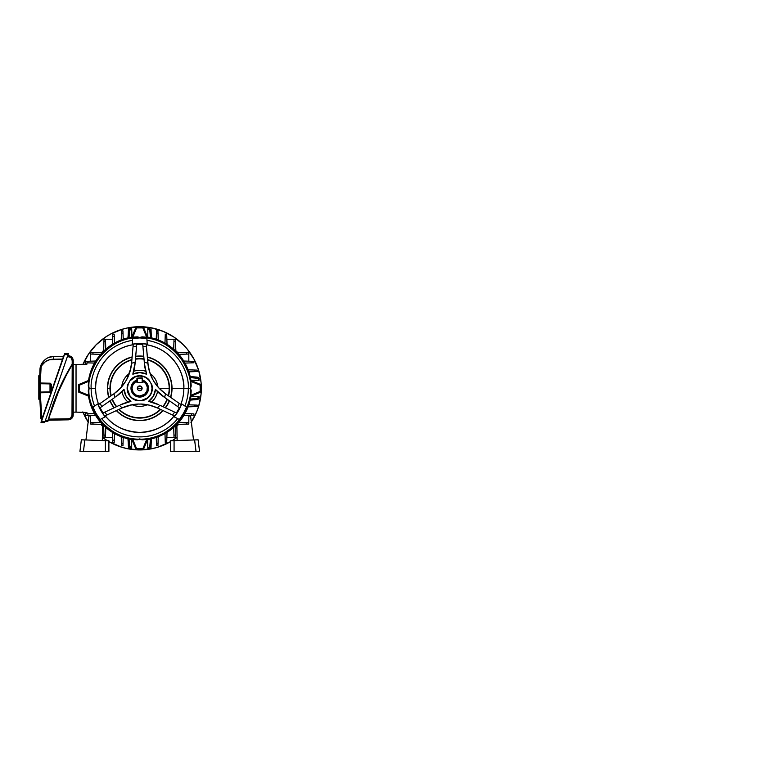 <?xml version="1.0" encoding="UTF-8"?>
<svg xmlns="http://www.w3.org/2000/svg" width="776" height="776" viewBox="0 0 776 776"><rect width="100%" height="100%" fill="white"/><g stroke="black" fill="none" stroke-linecap="round" stroke-linejoin="round"><path stroke-width="1.16" d="M128.467 448.208L128.263 442.495L128.467 448.208L130.067 448.208L130.067 447.665L130.067 448.208L131.668 448.208L131.687 439.497L131.687 447.665L130.95 447.665L131.668 448.208L128.467 448.208M130.067 328.985L130.067 328.442L128.467 328.442L128.263 334.155L128.467 328.442L130.067 328.442L130.067 328.985M90.229 403.549L89.997 402.783M103.955 435.103L103.615 425.452L111.395 431.689L115.711 434.211L124.955 437.974L132.056 439.555A51.798 51.798 0 0 1 103.606 425.452L102.616 425.452L102.616 424.453A51.798 51.798 0 0 1 88.513 396.002L90.094 403.113L93.847 412.357L102.616 424.453L102.616 425.452L103.606 425.452L104.032 437.412L112.607 437.412L105.439 437.412L105.788 427.45L105.517 435.103L103.955 435.103L105.517 435.103L105.439 437.412L104.032 437.412L104.013 436.762L104.032 437.412M89.997 373.867L90.229 373.101M88.513 380.647A51.798 51.798 0 0 1 102.616 352.197L90.647 352.624L90.647 361.199L90.647 354.031L100.618 354.37L92.965 354.108L92.965 352.546L102.607 352.207L93.847 364.293L90.094 373.547L88.513 380.647M175.512 435.103L175.851 425.452L176.86 425.452L175.861 425.452A51.798 51.798 0 0 1 147.421 439.555L154.521 437.974L163.765 434.211L175.861 425.452L175.434 437.412L166.859 437.412L174.037 437.412L173.688 427.45L174.037 437.412L175.434 437.412L175.512 435.103L173.95 435.103L175.512 435.103L175.483 436.015M186.512 352.546L176.87 352.207L176.86 351.208L176.86 352.197A51.798 51.798 0 0 1 190.964 380.647L189.383 373.547L185.629 364.293L176.86 352.197L188.82 352.624L188.82 361.199L188.82 354.031L178.858 354.37L188.82 354.031L188.82 352.624L186.512 352.546L186.512 354.108L186.512 352.546L187.423 352.576M190.964 396.002A51.798 51.798 0 0 1 176.86 424.453L185.629 412.357L189.383 403.113L190.964 396.002M176.87 424.443L188.82 424.026L176.87 424.443M103.615 351.198L104.032 339.238L112.607 339.238L105.439 339.238L105.788 349.2L105.517 341.547L103.955 341.547L103.615 351.198A51.798 51.798 0 0 1 132.056 337.094L124.955 338.685L115.711 342.439L111.395 344.961L103.606 351.208L102.616 351.208L102.616 352.197L102.616 351.208L103.606 351.208M175.851 351.198L175.434 339.238L166.859 339.238L174.037 339.238L173.688 349.2L173.95 341.547L175.512 341.547L175.851 351.198L168.072 344.961L163.765 342.439L154.521 338.685L147.421 337.094A51.798 51.798 0 0 1 175.861 351.208L176.86 351.208L175.861 351.208M90.647 415.975L90.647 415.451L90.647 415.975L88.901 415.907L85.942 439.973L88.901 415.907L90.647 415.975L90.647 424.026L91.306 424.045L90.647 424.026L90.647 415.975M90.647 422.629L100.618 422.28L90.647 422.629M102.607 424.443L91.306 424.045L92.965 424.103L92.965 422.542L92.965 424.103L102.607 424.443M149.574 447.665L147.789 447.665L147.508 439.682L147.789 447.665L147.789 439.497L147.789 447.665L148.769 447.626L149.846 445.822L150.466 439.003L149.904 445.356A2.803 1.397 90 0 1 148.526 447.665L149.574 447.665A2.803 1.397 -90 0 0 150.951 445.356L149.574 447.665M149.574 328.985L147.789 328.985L147.789 337.153L147.809 328.442L148.526 328.985A2.803 1.397 90 0 1 149.904 331.303L148.526 328.985L150.059 329.15L150.786 330.382L151.533 337.89L150.951 331.303L149.904 331.303L150.466 337.647L149.904 331.303L150.951 331.303A2.803 1.397 -90 0 0 149.574 328.985M129.893 328.985L131.687 328.985L131.969 336.968L131.687 328.985L131.687 337.153L131.687 328.985L130.698 329.024L129.631 330.828L129.01 337.647L129.563 331.303A2.803 1.397 -90 0 1 130.95 328.985L129.893 328.985A2.803 1.397 90 0 0 128.515 331.303L129.893 328.985M129.893 447.665L130.95 447.665A2.803 1.397 -90 0 1 129.563 445.356L130.95 447.665L129.417 447.5L128.68 446.268L127.933 438.76L128.515 445.356L129.563 445.356L129.01 439.003L129.563 445.356L128.515 445.356A2.803 1.397 90 0 0 129.893 447.665M147.809 448.208L147.789 447.665L147.809 448.208L151.01 448.208L149.409 448.208L149.409 447.665L149.409 448.208L147.809 448.208M199.073 396.371L190.906 396.371L199.073 396.371L199.073 397.118L199.073 396.371M199.073 397.778L199.073 397.118A2.803 1.397 180 0 1 196.764 398.495L199.073 397.118L198.908 398.641L197.676 399.378L190.168 400.125L196.764 399.543L196.764 398.495L190.411 399.058L196.764 398.495L196.764 399.543A2.803 1.397 0 0 0 199.073 398.166L198.423 399.068M199.073 380.279L190.906 380.279L199.073 380.279L199.073 379.532L199.073 380.279M199.073 378.484L199.073 379.532L197.676 378.319L190.411 377.592L196.764 378.154A2.803 1.397 0 0 1 199.073 379.532L199.073 378.484A2.803 1.397 180 0 0 196.764 377.107L199.073 378.484M131.668 328.442L131.687 328.985L131.668 328.442L130.067 328.442L131.668 328.442M188.82 415.975L188.82 424.026L188.82 415.975L190.576 415.907L188.82 415.975M188.82 422.629L178.858 422.28L186.512 422.542L186.512 424.103L186.512 422.542L188.82 422.629M183.757 415.626L193.893 415.276L193.893 413.88L184.969 413.56L191.585 413.792L191.585 415.354L183.757 415.626M191.585 361.296L183.757 361.024L193.893 361.373L193.893 362.78L184.969 363.09L192.496 362.829L191.585 362.858L191.585 361.296L192.496 361.325L191.585 361.296L191.585 362.858M167.044 344.311L166.685 334.165L165.288 334.165L164.978 343.089L165.201 336.483L166.762 336.483L167.044 344.311M112.704 336.483L112.433 344.311L112.782 334.165L114.188 334.165L114.499 343.089L114.237 335.562L114.266 336.483L112.704 336.483L112.733 335.562L112.704 336.483L114.266 336.483M95.72 361.024L85.573 361.373L85.573 364.196L86.931 364.148L76.038 364.526L76.038 412.124L86.931 412.502L86.931 413.831L94.497 413.56L86.931 413.831L86.931 412.502L76.038 412.124L76.038 364.526L86.931 364.148L86.931 362.819L94.497 363.09L87.892 362.858L87.892 361.296L95.72 361.024M87.892 415.354L95.72 415.626L85.573 415.276L85.573 412.454L85.573 415.276L87.892 415.354L87.892 413.792L87.892 415.354L86.98 415.325M112.433 432.348L112.782 442.485L114.188 442.485L114.499 433.561L114.266 440.176L112.704 440.176L112.433 432.348M166.762 440.176L167.044 432.348L166.685 442.485L165.288 442.485L164.978 433.561L165.239 441.088L165.201 440.176L166.762 440.176L166.733 441.088L166.762 440.176L165.201 440.176M176.86 425.452L176.86 424.453L176.86 425.452M194.902 371.607L188.83 371.82L197.211 371.529L197.211 370.123L188.112 369.812L195.814 370.074L194.902 370.045L194.902 371.607L194.902 370.045M188.83 404.829L197.211 405.12L197.211 406.527L188.112 406.847L194.902 406.605L194.902 405.043L188.83 404.829M156.451 443.494L156.248 437.421L156.539 445.802L157.935 445.802L158.256 436.704L157.984 444.405L158.013 443.494L156.451 443.494L158.013 443.494M123.229 437.421L122.938 445.802L121.541 445.802L121.221 436.704L121.454 443.494L123.015 443.494L123.229 437.421M122.938 330.848L122.957 331.498L122.938 330.848L121.531 330.886L121.221 339.946L121.483 332.244L121.454 333.156L123.015 333.156L122.938 330.848L121.541 330.848L121.483 332.244M123.015 333.156L123.229 339.228L123.015 333.156L121.454 333.156M156.248 339.228L156.539 330.848L157.935 330.848L158.256 339.946L158.013 333.156L156.451 333.156L156.248 339.228M127.933 337.89L128.515 331.303L129.563 331.303L128.515 331.303L127.933 337.89M190.168 376.525L196.764 377.107L196.764 378.154L196.764 377.107L190.168 376.525M151.533 438.76L150.951 445.356L149.904 445.356L150.951 445.356L151.533 438.76M91.937 368.367L91.704 368.94M91.704 407.71L91.937 408.283M87.892 361.296L86.98 361.325L87.892 361.296L87.892 362.858L86.931 362.819L86.931 364.148M94.148 412.929L93.198 411.076M92.063 408.583L91.277 406.614M90.385 404.053L89.773 402.007M89.133 399.378L88.716 397.283M88.716 379.367L89.133 377.272M89.773 374.643L90.385 372.596M91.277 370.036L92.063 368.066M93.198 365.574L94.148 363.721M172.776 428.216L171.438 429.293M168.964 431.087L167.626 431.98M111.851 431.98L110.502 431.087M108.029 429.293L106.7 428.216M135.878 327.511L143.337 327.191L147.576 337.123L146.742 337.298A51.507 51.507 0 0 0 142.086 336.871L140.301 337.735L138.109 337.453C121.696 337.812 107.059 346.92 99.396 357.28C92.043 368.202 88.532 377.999 88.862 386.7L89.182 388.33L91.18 388.33C90.016 374.963 100.657 345.737 132.492 340.315L132.609 338.433L139.738 337.929L146.868 338.433L146.984 340.315C178.81 345.737 189.46 374.963 188.287 388.33L190.295 388.33L190.605 386.7C190.935 377.999 187.423 368.202 180.071 357.28C172.417 346.92 157.78 337.812 141.368 337.453C165.608 336.27 191.788 362.46 190.605 386.7L191.187 385.982A51.507 51.507 0 0 0 190.76 381.317L190.935 380.492L200.984 384.654L200.984 391.996L190.935 396.158L190.76 395.333A51.507 51.507 0 0 0 191.187 390.667L190.605 389.95C191.788 414.19 165.608 440.38 141.368 439.197L142.086 439.779A51.507 51.507 0 0 0 146.742 439.352L147.576 439.526L143.415 449.576L136.062 449.576L131.901 439.526L132.725 439.352A51.507 51.507 0 0 0 137.391 439.779L138.109 439.197C113.868 440.38 87.678 414.19 88.862 389.95L88.289 390.667A51.507 51.507 0 0 0 88.716 395.333L88.532 396.158L78.483 391.996L78.483 384.654L88.532 380.492L88.716 381.317A51.507 51.507 0 0 0 88.289 385.982L88.862 386.7C87.678 362.46 113.868 336.27 138.109 337.453L137.391 336.871A51.507 51.507 0 0 0 132.725 337.298L131.901 337.123L135.878 327.511L131.939 337.376L135.878 327.511L142.939 327.21L147.527 337.376L143.589 327.511A0.698 0.698 0 0 0 142.939 327.074L136.528 327.074A0.698 0.698 0 0 0 135.878 327.511M99.842 421.368L98.775 420.029M96.971 417.556L96.088 416.217M96.088 360.433L96.971 359.094M98.775 356.62L99.842 355.292M106.7 348.434L108.029 347.367M110.502 345.562L111.851 344.68M167.626 344.68L168.964 345.562M171.438 347.367L172.776 348.434M179.634 355.292L180.701 356.62M182.496 359.094L183.388 360.433M183.388 416.217L182.496 417.556M180.701 420.029L179.634 421.368M198.423 377.582L199.034 378.242M149.409 328.442L149.409 328.985L149.409 328.442L147.809 328.442L149.409 328.442M103.955 341.547L103.984 340.635L103.955 341.547L105.517 341.547L105.439 339.238L104.032 339.238L103.984 340.635M92.043 352.576L90.647 352.624L90.647 354.031L92.965 354.108L92.965 352.546M175.483 340.635L175.434 339.238L174.037 339.238L173.95 341.547L175.512 341.547M114.208 441.835L114.237 441.088M112.733 441.088L112.763 441.835M122.957 445.152L122.986 444.405M121.483 444.405L121.512 445.152M156.539 445.802L156.51 445.152L156.539 445.802L157.935 445.802L157.984 444.405M165.288 442.485L165.259 441.835L165.288 442.485L166.685 442.485L166.733 441.088M191.585 413.792L192.496 413.821L191.585 413.792L191.585 415.354L192.496 415.325L191.585 415.354M193.893 415.276L193.243 415.296L193.893 415.276L193.893 413.88L192.496 413.821M194.902 405.043L195.814 405.072L194.902 405.043L194.902 406.605L195.814 406.575L194.902 406.605M197.211 406.527L196.561 406.546L197.211 406.527L197.211 405.12L195.814 405.072M197.211 371.529L196.561 371.549L197.211 371.529L197.211 370.123L195.814 370.074M193.893 362.78L193.243 362.799L193.893 362.78L193.893 361.373L192.496 361.325M165.259 334.825L165.239 335.562M166.733 335.562L166.704 334.825M156.51 331.498L156.49 332.244M157.984 332.244L157.955 331.498M114.188 334.165L114.208 334.825L114.188 334.165L112.782 334.165L112.733 335.562M86.98 361.325L85.573 361.373L85.573 364.196M86.931 412.502L85.573 412.454M103.984 436.015L104.013 436.762M112.782 442.485L114.188 442.485M114.266 440.176L112.704 440.176M121.541 445.802L122.938 445.802M123.015 443.494L121.454 443.494M156.49 444.405L156.51 445.152M165.239 441.088L165.259 441.835M192.496 415.325L193.243 415.296M195.814 406.575L196.561 406.546M195.814 371.578L196.561 371.549M192.496 362.829L193.243 362.799M166.685 334.165L165.288 334.165M165.201 336.483L166.762 336.483M157.935 330.848L156.539 330.848M156.451 333.156L158.013 333.156M122.986 332.244L122.957 331.498M114.237 335.562L114.208 334.825M93.469 451.322L92.14 451.322L93.469 451.322M102.325 440.545L102.578 426.228L100.861 424.385L102.578 426.228L102.325 440.545M79.947 451.322L83.459 451.322L84.865 439.934L81.354 439.808L79.947 451.322L81.354 439.808L108.892 440.768L108.892 451.322L108.892 440.768L84.865 439.934L83.459 451.322L105.391 451.322L105.391 440.652L105.391 451.322L108.621 451.322M94.594 451.322L95.603 451.322M105.391 440.652L107.864 440.739M83.517 439.885L84.865 439.934M82.78 451.322L105.391 451.322M80.976 451.322L82.12 451.322M186.007 451.322L187.336 451.322L186.007 451.322M193.525 439.973L190.576 415.907L193.525 439.973M176.889 426.228L177.141 440.545L176.889 426.228L178.616 424.385L176.889 426.228M198.113 439.808L199.529 451.322L198.113 439.808M170.846 451.322L174.076 451.322L170.584 451.322L174.076 451.322L174.076 440.652L170.584 440.768L170.584 451.322L170.584 440.768L197.851 439.817L174.076 440.652L174.076 451.322L196.008 451.322L194.611 439.934L196.008 451.322L199.529 451.322M194.611 439.934L195.95 439.885M197.356 451.322L198.501 451.322M174.076 451.322L196.697 451.322M141.727 387.02L142.115 388.33A2.377 2.377 0 0 1 139.738 390.706A2.377 2.377 0 0 1 137.352 388.33L142.115 388.33L141.445 389.988L142.066 388.786L141.416 386.642L139.273 385.992L137.536 387.418L137.759 389.649L137.74 387.02M141.048 390.309L138.429 390.309L139.738 390.706L141.416 390.008M142.532 380.405L142.532 381.152L145.723 383.49L147.333 387.098L146.945 391.036L144.656 394.256L139.738 396.022L135.916 395.013L133.103 392.229L132.036 388.427L132.463 385.808L134.665 382.529L136.935 381.152L136.935 382.723L142.532 382.723L142.532 380.405L146.936 383.926L147.818 390.735L144.006 395.605L139.738 396.759L135.47 395.605L131.648 390.735L132.541 383.926L136.935 380.366L132.725 383.635L131.299 388.33L131.939 391.55L135.053 395.343L139.738 396.759L144.423 395.343L147.527 391.55L148.012 386.681L145.704 382.364L142.532 380.366A8.4 8.4 0 0 1 139.738 396.73A8.4 8.4 0 0 1 136.935 380.405A8.4 8.4 0 0 0 139.738 396.73A8.4 8.4 0 0 0 142.532 380.405A8.4 8.4 0 0 1 139.738 396.73M142.532 380.056A8.73 8.73 0 0 1 139.738 397.06A8.73 8.73 0 0 1 136.935 380.056L132.473 383.47L131.173 386.623L131.173 390.027L133.559 394.499L136.392 396.39L139.738 397.06L144.588 395.585L146.994 393.18L148.303 390.027L148.303 386.623L146.994 383.47L142.532 380.056M136.935 381.152L136.935 382.723L142.532 382.723L142.532 381.152A7.702 7.702 0 0 1 145.878 392.966A7.702 7.702 0 0 1 133.598 392.966A7.702 7.702 0 0 1 136.935 381.152L136.935 378.174L136.935 381.152M139.738 388.33L137.352 388.33A2.377 2.377 0 0 1 139.738 385.944A2.377 2.377 0 0 1 142.115 388.33L139.738 388.33M138.079 386.623L141.048 386.341M107.68 388.33A32.058 32.058 0 0 0 108.95 397.273A32.058 32.058 0 0 1 107.68 388.33L107.437 388.33A32.301 32.301 0 0 0 108.747 397.428A32.301 32.301 0 0 1 107.437 388.33L107.68 388.33A32.058 32.058 0 0 1 132.104 357.193A32.058 32.058 0 0 0 107.68 388.33L109.988 388.33L107.68 388.33M110.958 395.876A29.75 29.75 0 0 1 131.881 359.627A29.75 29.75 0 0 0 110.958 395.876M147.605 359.957A29.439 29.439 0 0 1 169.178 388.33L169.488 388.33A29.75 29.75 0 0 0 147.585 359.627A29.75 29.75 0 0 1 169.488 388.33L169.178 388.33A29.439 29.439 0 0 0 147.615 359.957M171.797 388.33A32.058 32.058 0 0 0 147.382 357.193A32.058 32.058 0 0 1 170.516 397.283A32.058 32.058 0 0 0 171.797 388.33M132.492 340.315C100.657 345.737 90.016 374.963 91.18 388.33L95.632 388.33C94.575 376.185 104.256 349.617 133.2 344.719L133.026 346.639A42.224 42.224 0 0 1 136.576 346.222L136.741 344.331A44.096 44.096 0 0 1 142.726 344.331L144.307 362.363A26.365 26.365 0 0 1 147.896 363.255L149.496 371.617L152.746 379.454A15.753 15.753 0 0 1 153.929 381.491L159.177 388.33L169.178 388.33L159.177 388.33L157.722 386.71A18.061 18.061 0 0 0 150.127 373.557L148.216 365.884L146.276 344.719A44.096 44.096 0 0 1 183.834 388.33L172.029 388.33A32.301 32.301 0 0 0 147.343 356.941A32.301 32.301 0 0 1 172.029 388.33L188.287 388.33C189.46 374.963 178.81 345.737 146.984 340.315M146.829 351.033L146.276 344.719C175.211 349.617 184.901 376.185 183.834 388.33A44.096 44.096 0 0 1 180.779 404.471L179.198 403.365A42.224 42.224 0 0 1 177.782 406.643L179.334 407.73A44.096 44.096 0 0 1 176.346 412.919L174.619 412.114A42.224 42.224 0 0 1 172.485 414.976L174.231 415.79C166.481 425.946 154.977 431.495 139.738 432.426C124.49 431.495 112.995 425.946 105.235 415.79L106.991 414.976A42.224 42.224 0 0 1 104.847 412.114L103.13 412.919A44.096 44.096 0 0 1 100.133 407.73L101.695 406.643A42.224 42.224 0 0 1 100.279 403.365L98.697 404.471A44.096 44.096 0 0 1 95.632 388.33L91.18 388.33C91.025 393.519 92.14 399.436 94.536 406.061C92.14 399.436 91.025 393.519 91.18 388.33L89.182 388.33L88.862 389.95C88.532 398.651 92.043 408.448 99.396 419.37C107.059 429.729 121.696 438.838 138.109 439.197L141.368 439.197C157.78 438.838 172.417 429.729 180.071 419.37C187.423 408.448 190.935 398.651 190.605 389.95L190.295 388.33L183.834 388.33A44.096 44.096 0 0 1 180.779 404.471L165.53 393.791A26.365 26.365 0 0 1 164.512 397.351L179.334 407.73A44.096 44.096 0 0 1 176.346 412.919L159.934 405.266A26.365 26.365 0 0 1 157.363 407.933L174.231 415.79A44.096 44.096 0 0 1 105.235 415.79L122.133 407.914A26.365 26.365 0 0 1 119.533 405.266L103.13 412.919A44.096 44.096 0 0 1 100.133 407.73L114.964 397.351A26.365 26.365 0 0 1 113.946 393.791L98.697 404.471A44.096 44.096 0 0 1 133.2 344.719L131.571 363.284A26.365 26.365 0 0 1 135.169 362.363L136.741 344.331A44.096 44.096 0 0 1 142.726 344.331L142.891 346.222A42.224 42.224 0 0 1 146.441 346.639L146.276 344.719M147.227 355.592L147.13 354.467M151.271 392.666L152.057 388.33A12.329 12.329 0 0 0 151.126 383.616L151.786 384.634A12.6 12.6 0 0 1 152.339 388.33L151.786 384.634A45.153 45.153 0 0 1 148.953 379.736L144.763 376.767L139.738 375.73L134.714 376.767L130.523 379.736A45.153 45.153 0 0 1 127.691 384.634L127.216 389.746L128.826 394.625L132.24 398.457L136.906 400.6A45.153 45.153 0 0 1 142.571 400.6L146.46 398.98L149.593 396.167L151.63 392.481L152.339 388.33A12.6 12.6 0 0 1 142.571 400.6L141.358 400.542A12.329 12.329 0 0 0 152.057 388.33L151.126 383.616L151.786 384.634A45.153 45.153 0 0 1 148.953 379.736L149.506 380.812L146.412 377.96L143.88 376.719L139.738 376.001L135.587 376.719L129.961 380.812L130.523 379.736A12.6 12.6 0 0 1 148.953 379.736L149.506 380.812A12.329 12.329 0 0 0 129.961 380.812L130.523 379.736A45.153 45.153 0 0 1 127.691 384.634L128.341 383.616A12.329 12.329 0 0 0 138.118 400.542L136.906 400.6A45.153 45.153 0 0 1 142.571 400.6L141.358 400.542L147.401 397.972L150.311 394.654M146.868 338.433L147.217 344.175A44.775 44.775 0 0 0 132.26 344.175L132.609 338.433A50.401 50.401 0 0 1 146.868 338.433L147.217 344.175L139.738 343.545L132.26 344.175L132.609 338.433M150.806 438.469A51.352 51.352 0 0 0 158.595 436.083L154.88 437.858L150.806 438.469L158.673 436.539A51.798 51.798 0 0 1 151 438.886L150.806 438.469M184.94 406.061C187.336 399.436 188.452 393.519 188.287 388.33C188.452 393.519 187.336 399.436 184.94 406.061L181.71 403.918L178.519 410.717L174.231 416.877L179.382 419.447L174.231 416.877A44.775 44.775 0 0 0 181.71 403.918L186.512 407.099L183.379 413.521L179.382 419.447L177.694 418.603C170.08 428.565 155.578 437.053 139.738 436.878C123.898 437.053 109.397 428.565 101.782 418.603C109.397 428.565 123.898 437.053 139.738 436.878C155.578 437.053 170.08 428.565 177.694 418.603M101.782 418.603L105.245 416.877L100.958 410.717L97.766 403.918L92.965 407.099L97.766 403.918A44.775 44.775 0 0 0 105.245 416.877L100.094 419.447L96.088 413.521L92.965 407.099L94.536 406.061M167.713 399.591L167.364 399.349A29.75 29.75 0 0 1 163.096 406.74L162.814 406.605A29.439 29.439 0 0 0 167.112 399.174A29.439 29.439 0 0 1 162.814 406.605L163.474 406.915M163.775 407.051L165.463 407.846A32.301 32.301 0 0 0 169.507 400.852L167.975 399.776M111.501 399.776L109.969 400.852A32.301 32.301 0 0 0 114.004 407.846L115.702 407.051M115.993 406.915L116.652 406.605A29.439 29.439 0 0 1 112.365 399.174A29.439 29.439 0 0 0 116.652 406.605M135.189 404.267L132.143 404.713A18.061 18.061 0 0 0 147.333 404.713L140.922 404.034A15.753 15.753 0 0 1 138.555 404.034L130.145 405.13L122.133 407.914A26.365 26.365 0 0 1 119.533 405.266L104.847 412.114A42.224 42.224 0 0 0 106.991 414.976L122.104 407.933A41.652 41.652 0 0 1 138.555 404.034L134.423 404.354M157.334 407.914L172.485 414.976A42.224 42.224 0 0 0 174.619 412.114L159.934 405.266A26.365 26.365 0 0 1 157.363 407.933L149.322 405.13L140.922 404.034A41.652 41.652 0 0 1 157.334 407.914L153.202 406.246M144.307 362.363L144.414 363.595L144.307 362.363A26.365 26.365 0 0 1 147.896 363.255L146.441 346.639A42.224 42.224 0 0 0 142.891 346.222L144.307 362.363M135.509 358.473L135.441 359.201A29.439 29.439 0 0 1 144.026 359.201L143.967 358.464M143.938 358.143L143.773 356.281A32.301 32.301 0 0 0 135.693 356.281L135.538 358.143M163.494 396.643L177.782 406.643A42.224 42.224 0 0 0 179.198 403.365L165.53 393.791A26.365 26.365 0 0 1 164.512 397.351L155.442 389.426L153.376 396.196L148.546 401.386A45.153 45.153 0 0 1 158.818 404.742L148.546 401.386A15.753 15.753 0 0 0 155.442 389.426A45.153 45.153 0 0 0 163.494 396.643M112.103 399.349A29.75 29.75 0 0 0 116.371 406.74A29.75 29.75 0 0 1 112.103 399.349L111.763 399.591M135.053 363.595L136.576 346.222A42.224 42.224 0 0 0 133.026 346.639L131.571 363.255A26.365 26.365 0 0 1 135.169 362.363L132.832 374.168L139.738 372.577L146.635 374.168L144.414 363.605A45.153 45.153 0 0 0 146.635 374.168A15.753 15.753 0 0 0 132.832 374.168A45.153 45.153 0 0 0 135.053 363.595M113.965 393.772L100.279 403.365A42.224 42.224 0 0 0 101.695 406.643L114.964 397.351A26.365 26.365 0 0 1 113.946 393.791L120.387 388.223L125.547 381.491A15.753 15.753 0 0 1 126.721 379.454L129.98 371.617L131.571 363.284A41.652 41.652 0 0 1 126.721 379.454L130.785 368.484L129.34 373.557A18.061 18.061 0 0 0 121.745 386.71L125.547 381.491A41.652 41.652 0 0 1 113.965 393.772L117.496 391.007M120.658 404.742A45.153 45.153 0 0 1 130.931 401.386L126.1 396.196L124.024 389.426L115.973 396.643A45.153 45.153 0 0 0 124.024 389.426A15.753 15.753 0 0 0 130.931 401.386L120.658 404.742M133.802 404.441L126.294 406.246M125.819 406.411L122.191 407.885M145.054 404.354L144.317 404.267M157.286 407.895L153.648 406.411M122.133 407.914L132.143 404.713A18.061 18.061 0 0 0 147.333 404.713L145.675 404.441M156.665 385.41L157.722 386.71A18.061 18.061 0 0 0 150.127 373.557L152.746 379.454A15.753 15.753 0 0 1 153.929 381.491L159.09 388.223L165.501 393.772A41.652 41.652 0 0 1 153.929 381.491L155.384 383.703M132.88 398.573L138.118 400.542L136.906 400.6A12.6 12.6 0 0 1 127.691 384.634L128.341 383.616L127.429 387.728M127.439 389.135L129.834 395.663M130.737 396.749L131.755 397.719M121.977 391.608A18.061 18.061 0 0 0 128.011 402.065A18.061 18.061 0 0 1 121.977 391.608M151.465 402.065A18.061 18.061 0 0 0 157.499 391.608A18.061 18.061 0 0 1 151.465 402.065M143.579 404.189L140.922 404.034A15.753 15.753 0 0 1 138.555 404.034L135.907 404.189M166.122 408.147L165.463 407.846A32.301 32.301 0 0 0 169.507 400.852L170.099 401.27M109.377 401.27L109.969 400.852A32.301 32.301 0 0 0 114.004 407.846L113.344 408.147M114.111 411.658L115.139 411.183M105.235 415.79L110.997 413.113M168.479 413.113L174.231 415.79M164.337 411.183L165.366 411.658M116.361 410.611A32.301 32.301 0 0 0 163.115 410.611A32.301 32.301 0 0 1 116.361 410.611M160.37 409.33A29.439 29.439 0 0 1 119.116 409.35A29.439 29.439 0 0 0 160.37 409.33M147.333 404.713L152.455 406.003M169.304 400.707A32.058 32.058 0 0 1 165.249 407.74A32.058 32.058 0 0 0 169.304 400.707M114.227 407.74A32.058 32.058 0 0 1 110.163 400.707A32.058 32.058 0 0 0 114.227 407.74M162.882 410.504A32.058 32.058 0 0 1 116.584 410.504A32.058 32.058 0 0 0 162.882 410.514M160.661 409.466A29.75 29.75 0 0 1 118.815 409.476A29.75 29.75 0 0 0 160.661 409.466M167.364 399.349A29.75 29.75 0 0 1 163.096 406.74M162.203 391.211L159.177 388.33L162.203 391.211M150.961 375.71L151.252 376.389M151.553 377.068L152.746 379.454A41.652 41.652 0 0 1 147.906 363.284L148.439 367.232M148.526 367.708L148.691 368.474M145.772 371.297A18.061 18.061 0 0 0 133.705 371.297A18.061 18.061 0 0 1 145.772 371.297M150.127 373.557L150.719 375.128M143.715 355.563L143.773 356.281A32.301 32.301 0 0 0 135.693 356.281L135.761 355.563M170.72 397.428A32.301 32.301 0 0 0 172.029 388.33A32.301 32.301 0 0 1 170.72 397.428M172.757 398.854L171.826 398.204M180.779 404.471L175.57 400.823M168.246 395.692A29.439 29.439 0 0 0 169.178 388.33A29.439 29.439 0 0 1 168.246 395.673M135.674 356.524A32.058 32.058 0 0 1 143.793 356.524A32.058 32.058 0 0 0 135.674 356.524M144.006 358.881A29.75 29.75 0 0 0 135.47 358.881A29.75 29.75 0 0 1 144.006 358.881L144.026 359.201A29.439 29.439 0 0 0 135.441 359.201M169.488 388.33A29.75 29.75 0 0 1 168.508 395.867A29.75 29.75 0 0 0 169.488 388.33M123.2 384.915L123.646 384.324M114.004 393.752L117.118 391.337M130.785 368.474L130.94 367.717M131.037 367.232L131.561 363.343M128.748 375.128L129.34 373.557A18.061 18.061 0 0 0 121.745 386.71L122.812 385.41M128.205 376.418L128.428 375.914M124.073 383.713L125.547 381.491A15.753 15.753 0 0 1 126.721 379.454L127.914 377.078M132.347 354.467L132.24 355.592M133.2 344.719L132.638 351.043M103.906 400.823L98.697 404.471M107.641 398.204L106.719 398.854M132.124 356.941A32.301 32.301 0 0 0 107.437 388.33A32.301 32.301 0 0 1 132.124 356.941M131.862 359.957A29.439 29.439 0 0 0 111.23 395.692A29.439 29.439 0 0 1 131.842 359.957M121.745 386.71L118.078 390.483M131.571 363.284L130.785 368.484M146.742 337.298L142.852 327.909L136.615 327.909L132.725 337.298A51.507 51.507 0 0 1 137.391 336.871L139.738 337.482L142.086 336.871A51.507 51.507 0 0 1 146.742 337.298L147.527 337.376L143.463 327.559L142.852 327.909L146.742 337.298M142.852 327.909L143.463 327.559L142.939 327.21L142.852 327.909L142.939 327.21L136.528 327.21L136.615 327.909L142.852 327.909M136.615 327.909L136.528 327.21L136.004 327.559L136.615 327.909L136.004 327.559L131.939 337.376L132.725 337.298L136.615 327.909M186.512 407.099A50.401 50.401 0 0 1 179.382 419.447M100.094 419.447A50.401 50.401 0 0 1 92.965 407.099M137.391 336.871A4.811 4.811 0 0 0 142.086 336.871L140.019 337.764L137.391 336.871M190.76 395.333L200.15 391.444L200.15 385.206L190.76 381.317A51.507 51.507 0 0 1 191.187 385.982L190.576 388.33L191.187 390.667A51.507 51.507 0 0 1 190.76 395.333L190.935 396.158L200.557 392.181A0.698 0.698 0 0 0 200.984 391.531L190.76 395.333M190.935 380.492L200.557 384.469L190.935 380.492M200.984 385.119L200.848 391.531L200.984 385.119A0.698 0.698 0 0 0 200.557 384.469L200.984 385.119M146.742 439.352A51.507 51.507 0 0 1 142.086 439.779L139.738 439.167L137.391 439.779A51.507 51.507 0 0 1 132.725 439.352L136.615 448.741L142.852 448.741L146.742 439.352L142.852 448.741L136.615 448.741L132.725 439.352L131.939 439.274L135.878 449.139A0.698 0.698 0 0 0 136.528 449.576L136.004 449.091L136.615 448.741L136.004 449.091L136.528 449.576L142.939 449.576L136.528 449.44L136.615 448.741L136.528 449.44L142.939 449.576A0.698 0.698 0 0 0 143.589 449.139L147.576 439.526L142.939 449.44L147.527 439.274L146.742 439.352M88.716 395.333A51.507 51.507 0 0 1 88.289 390.667L88.901 388.33L88.289 385.982A51.507 51.507 0 0 1 88.716 381.317L79.327 385.206L79.327 391.444L88.716 395.333L79.327 391.444L79.327 385.206L88.716 381.317L88.784 380.531L78.919 384.469A0.698 0.698 0 0 0 78.483 385.119L78.968 384.595L79.327 385.206L78.968 384.595L78.483 385.119L78.483 391.531L78.618 385.119L79.327 385.206L78.618 385.119L78.483 391.531A0.698 0.698 0 0 0 78.919 392.181L88.532 396.158L78.618 391.531L88.784 396.119L88.716 395.333M200.15 391.444L200.499 392.055L200.848 391.531L200.15 391.444L200.848 391.531L200.848 385.119L200.15 385.206L200.15 391.444M200.15 385.206L200.848 385.119L200.499 384.595L200.15 385.206L200.499 384.595L190.692 380.531L190.76 381.317L200.15 385.206M191.187 385.982A4.811 4.811 0 0 0 191.187 390.667L190.295 388.33L191.187 385.982M142.086 439.779A4.811 4.811 0 0 0 137.391 439.779L139.738 438.886L142.086 439.779M88.289 390.667A4.811 4.811 0 0 0 88.289 385.982L89.182 388.33L88.289 390.667M83.022 364.284A61.595 61.595 0 0 1 201.333 388.33L201.042 382.287L198.685 370.443L194.058 359.288L187.356 349.248L183.291 344.767L173.96 337.104L163.309 331.42L151.756 327.909L139.738 326.725L127.72 327.909L121.851 329.383L110.696 334L105.517 337.104L96.175 344.767L88.522 354.099L82.828 364.749M82.828 411.901L88.522 422.551M102.383 437.305L107.34 440.719A61.595 61.595 0 0 1 102.383 437.305M108.892 441.641L121.851 447.267L127.72 448.741L139.738 449.925L151.756 448.741L157.615 447.267L170.584 441.641A61.595 61.595 0 0 1 108.892 441.641M172.136 440.719L177.083 437.305A61.595 61.595 0 0 1 172.136 440.719M190.954 422.551L196.648 411.901L198.685 406.207L201.042 394.363L201.333 388.33A61.595 61.595 0 0 1 191.323 421.989M88.154 421.989A61.595 61.595 0 0 1 83.022 412.366M71.993 416.178L72.207 364.778L66.474 374.75L56.687 395.556L48.519 419.079L52.487 406.275L48.568 419.515L68.424 418.778L48.694 419.127L48.384 420.088M52.428 406.449L52.487 406.275C57.569 391.531 64.195 377.505 72.352 364.206L72.207 364.119C64.039 377.427 57.414 391.463 52.322 406.217L52.487 406.275C57.569 391.531 64.195 377.505 72.352 364.206L72.614 363.779M71.217 418.885L72.973 416.518L71.828 418.361L68.424 419.826L71.217 418.885M73.235 412.172L76.038 412.124L73.235 412.172L73.235 414.927L71.828 418.361M72.197 364.798L72.207 414.927C71.974 417.216 70.713 418.506 68.424 418.778L68.424 419.826L48.355 420.175L68.424 419.826L68.424 418.778L70.529 418.109L72.207 414.927L73.235 414.927L73.235 362.829L73.235 364.477L76.038 364.526L73.235 364.477M73.186 362.916L72.207 364.778L73.235 362.829L73.235 360.588L71.828 357.154L68.424 355.689L71.828 357.154L73.235 360.588L72.207 360.597L71.101 357.901M47.996 421.038L48.19 420.32L47.792 421.32L45.066 421.368L47.976 421.116M47.811 421.242L48.025 420.272L45.435 420.32L48.025 420.272L56.425 395.304L66.377 374.216L72.207 364.119L63.448 379.833M59.122 388.96L57.414 392.908M53.011 404.267L52.438 405.877M76.038 412.124L76.038 364.526L76.038 412.124M72.837 363.255L72.207 364.119L72.207 360.597L72.207 364.119L73.235 362.722L73.235 360.588C72.934 357.678 71.334 356.038 68.424 355.689L68.424 356.747L67.328 356.727L68.424 356.747C70.713 357.018 71.974 358.308 72.207 360.597L73.235 360.588M70.529 357.416L68.424 356.747L68.424 355.689L67.687 355.68L68.424 355.689M52.496 406.255L60.547 386.235L70.567 367.155M47.957 421.193L52.322 406.217L48.025 420.272L61.013 384.828M68.424 419.826C71.334 419.476 72.934 417.837 73.235 414.927L73.235 362.722L72.41 364.109M73.235 414.927L72.207 414.927M45.435 420.32L45.173 421.058M61.236 384.353L66.28 374.401M66.484 374.032L71.693 364.953M53.476 403.462L52.652 406.333C57.666 391.773 64.185 377.922 72.207 364.778L72.343 364.507M72.013 364.769L61.779 383.606L53.486 403.423M48.025 420.272L47.792 421.32M48.355 420.175L48.519 419.079L48.19 420.301M73.235 362.722L72.061 364.681M50.983 392.19L39.537 392.792A0.698 0.698 0 0 1 39.537 392.782L40.226 392.782L41.904 418.953M39.508 390.425A349.132 349.132 0 0 0 39.518 391.23L39.605 396.526L38.8 396.526M40.206 390.619L40.226 392.074L50.013 391.909L50.013 383.897L50.013 387.903L50.702 387.903L50.013 387.903L50.013 391.909L40.226 392.074L40.226 392.782L39.537 392.792L40.847 418.506A0.698 0.698 0 0 0 41.535 419.147A0.698 0.698 0 0 1 40.847 418.506L39.498 388.854A349.132 349.132 0 0 1 39.498 387.903L39.547 382.325A349.132 349.132 0 0 0 39.547 382.374L39.615 378.863M39.586 395.333L39.566 394.79M39.537 383.111L39.537 383.014A0.698 0.698 0 0 0 40.226 383.732L39.537 383.024L40.226 383.732L40.197 386.312L40.226 383.732L39.537 383.024L40.226 383.732L39.537 383.024L39.974 369.715L41.215 364.642L39.974 369.715L39.615 378.93M39.518 390.716L39.508 389.203L38.8 389.203L38.8 399.223L39.683 399.223L39.634 397.409M39.663 398.486L39.683 399.039M39.508 386.564L38.8 386.603L38.8 389.203L39.508 389.251M39.498 386.952A349.132 349.132 0 0 1 39.508 386.603A349.132 349.132 0 0 0 39.498 386.952A349.132 349.132 0 0 0 39.498 387.903A349.132 349.132 0 0 0 39.498 388.854L39.498 387.903A349.132 349.132 0 0 0 39.508 389.203L39.518 391.23M40.187 387.583L40.197 386.312M64.592 353.72L41.138 422.551L44.668 422.532L68.404 353.604L64.757 353.604L64.457 354.651L68.036 354.651L45.018 421.504L41.438 421.504L64.457 354.651L68.036 354.651L68.404 353.604L64.757 353.604L64.292 354.593L41.322 421.901L41.138 422.551L44.659 422.551L45.018 421.504L41.273 421.446L40.973 422.319L64.592 353.72M40.197 389.503L40.187 387.903L40.197 389.503M40.216 391.764L40.216 384.411M42.059 418.594L41.535 418.448L42.117 418.458L62.565 359.094L49.499 359.792L53.709 359.24L49.499 359.792L45.415 361.635L42.127 365.069L41.109 367.31L40.226 383.024L50.285 383.228L50.702 391.211L51.391 391.211L51.361 384.324L51.391 391.211L50.013 391.909L50.013 392.608L51.391 391.211M50.013 383.897L40.226 383.732L50.013 383.897L50.013 383.199L40.226 383.024L40.662 369.745C41.196 362.567 48.277 358.997 53.709 359.24L62.565 359.094L62.856 358.299M42.515 362.373L41.215 364.642L44.222 360.374L42.515 362.373M46.279 358.735L44.222 360.374L46.279 358.735M39.605 379.454L39.974 369.715C39.935 362.896 46.861 356.184 53.709 356.446L48.597 357.503L53.709 356.446L63.593 356.271L53.709 356.446L53.709 359.24M39.518 384.44L39.508 385.517M39.673 376.99L39.654 377.534L39.673 376.99M38.8 375.73L38.8 386.603L38.8 375.73L39.712 375.73L39.654 377.543M51.158 391.977L51.361 391.473L51.158 391.977M50.285 383.228L50.779 383.441M63.283 357.135L62.943 358.037M63.574 356.329L42.282 418.516L41.535 419.147L41.264 418.468M39.974 369.715L40.662 369.745L39.974 369.715L39.537 383.014L40.226 383.024L40.226 383.732A0.698 0.698 0 0 1 39.537 383.024L40.226 383.732M39.508 389.348L39.498 387.932M51.391 384.595L50.702 384.595L51.391 384.595L50.013 383.199M50.702 384.595L50.702 391.211M40.226 383.024L39.537 383.014A0.698 0.698 0 0 0 39.537 383.024L39.537 392.792L50.013 392.608L50.013 391.909L40.226 392.074L39.537 392.782A0.698 0.698 0 0 1 40.226 392.074L40.226 392.074M40.847 418.506L41.535 418.448L40.216 392.287M39.537 393.141L39.576 394.868M38.8 399.223L38.8 386.603L39.508 386.351M39.634 378.436L39.615 379.047L39.634 378.436L38.8 378.436M45.018 421.504L44.688 422.474M142.532 381.152L142.183 378.174L142.183 382.374L137.284 382.374L137.284 378.174L142.183 378.174L142.183 382.374L137.284 382.723L137.284 378.174L142.183 377.825L136.935 378.174L142.183 377.825L142.532 381.152M151.01 328.442L151.204 334.155M151.01 448.208L151.204 442.495"/></g></svg>
